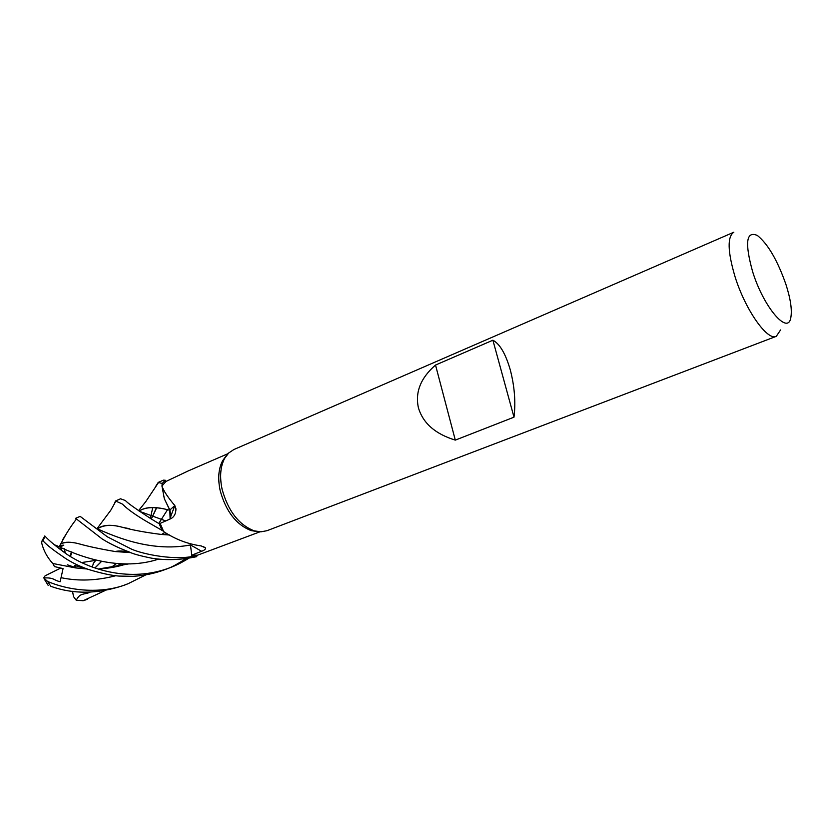 <?xml version="1.0" encoding="UTF-8"?>
<svg xmlns="http://www.w3.org/2000/svg" width="833" height="833" viewBox="0 0 833 833"><rect width="100%" height="100%" fill="white"/><g stroke="black" fill="none" stroke-linecap="round" stroke-linejoin="round"><path stroke-width="1.25" d="M170.047 519.021L170.859 516.116L170.015 510.619M169.942 510.442L164.33 498.717L161.966 486.066L162.185 483.598L165.298 480.318L165.996 481.453L188.164 470.947L228.044 453.652M257.262 531.558L251.129 530.59C236.187 524.738 225.868 511.368 220.151 490.491C217.663 478.538 218.485 468.604 222.63 460.68L226.316 455.713M162.196 483.484L162.143 485.795L165.996 481.453L165.267 480.266L163.455 480.141L158.249 482.401L162.196 483.484L165.267 480.266M161.966 486.066C163.476 490.71 167.756 497.197 174.815 505.537L175.95 508.817C175.857 514.013 173.92 517.408 170.13 518.99L159.259 523.79L150.971 518.772C135.227 508.494 126.741 502.434 125.512 500.581L120.546 498.79L115.475 500.997L121.951 503.819C124.388 505.475 126.168 509.171 145.702 520.958L163.507 531.235L161.8 529.882L159.301 523.77L161.8 529.882L163.507 531.235L160.207 523.509M776.283 336.334L266.976 530.704L260.854 531.839L254.19 530.84C238.727 524.769 228.034 510.91 222.099 489.252C219.516 476.851 220.36 466.563 224.639 458.369L228.7 452.985L233.875 449.528L733.831 232.22C727.219 236.645 727.594 251.379 734.956 276.431C745.171 309.616 767.36 341.166 776.283 336.334L780.563 329.962M514.003 417.166L455.307 440.116C435.305 433.993 422.997 423.226 418.416 407.785C415.001 392.156 420.707 377.911 435.524 365.052L492.897 340.208C499.8 343.873 505.579 353.702 510.233 369.685C514.544 386.168 515.804 401.995 514.003 417.166L492.897 340.208M752.626 271.673C744.619 242.705 746.201 230.647 757.405 235.489C767.995 244.059 777.512 260.396 785.967 284.511C790.579 298.974 792.204 309.98 790.84 317.508C788.143 335.793 763.622 307.346 752.626 271.673M196.505 556.642L191.986 556.496L191.819 555.195L191.986 556.496L196.505 556.642L197.525 555.205L191.829 555.195L191.996 556.559C170.713 560.453 138.32 553.112 129.646 548.187L107.395 536.848L80.135 516.356L75.605 518.324L102.22 538.993C109.862 543.741 118.921 548.104 129.417 552.071C132.614 553.747 139.954 555.778 151.439 558.152C165.684 560.494 180.688 560.015 196.442 556.715L197.536 555.205L259.927 531.829M163.507 531.235L163.705 531.621C175.253 539.284 187.758 544.064 201.232 545.938L205.553 547.947C205.689 549.155 204.387 550.269 201.628 551.279L191.736 555.184L190.351 543.939M170.119 518.99L169.817 510.233M164.33 498.717L169.859 510.004L170.984 515.731L170.14 518.98M169.859 510.004L174.815 505.537M169.911 510.254L164.726 509.046C153.157 506.631 144.65 507.318 139.205 511.118M95.233 527.883C110.414 534.526 149.024 552.945 190.486 544.959L190.309 543.928M455.307 440.116L435.524 365.052M150.409 518.407L152.71 507.672M155.594 486.555L158.249 482.401M188.883 558.214C181.896 562.494 175.659 565.628 170.182 567.637C130.614 582.767 89.839 569.918 66.317 553.893C56.113 546.49 49.053 540.627 45.138 536.306L45.555 536.785M86.455 568.939L75.636 567.919L52.771 563.493C47.221 557.392 43.524 550.519 41.65 542.877L42.171 540.502L42.9 540.7C46.513 544.73 52.791 549.759 61.746 555.788C68.91 561.119 77.802 565.669 88.423 569.439C101.043 573.271 111.226 575.478 118.973 576.082L133.009 576.321C144.047 575.686 154.803 573.416 165.278 569.512L170.161 567.648M114.496 503.413L115.475 500.997M51.396 586.526L50.896 586.349C73.262 594.356 97.315 594.116 123.065 585.62L128.167 583.673C106.593 592.877 74.429 592.804 47.564 581.434L43.68 577.915C54.52 577.54 53.031 580.018 60.132 581.746L63.069 568.606L54.447 566.575L52.843 563.525M116.61 566.575L120.65 563.858M158.77 523.509L164.83 513.951M116.276 566.648L120.473 563.847M158.749 523.509L167.537 509.692M104.76 590.701L83.331 600.666L76.282 600.322C79.895 592.419 84.591 594.929 90.183 592.128M165.996 481.453L165.298 480.318L162.185 483.598L162.143 485.806M158.728 559.089C115.704 573.26 70.93 552.498 55.686 545.126C57.956 547.104 60.663 547.114 63.808 545.167L59.903 545.396L66.276 533.891M61.423 543.47C65.349 541.794 70.878 541.814 78.021 543.543C87.246 546.219 99.689 548.895 115.339 551.561L130.937 552.643M61.455 543.564C65.953 541.898 71.523 541.919 78.156 543.595L86.111 545.709M115.443 551.498L130.729 552.56M93.817 562.785L92.119 566.909M101.511 561.359L94.983 567.898M139.142 511.077C144.755 507.203 153.241 506.506 164.59 508.994L169.859 510.244M95.077 567.929L101.574 561.369M97.617 528.747C103.75 524.821 111.997 524.332 122.378 527.289L129.25 528.674M161.55 534.432L169.463 534.963M93.348 559.599L94.014 560.63M97.492 528.705C102.896 524.759 111.133 524.269 122.201 527.237C132.562 530.059 145.671 532.474 161.529 534.474L169.557 535.015M145.858 574.843L128.167 583.673M98.481 569.012L128.084 563.962M167.725 568.533C171.098 567.481 177.21 564.18 186.051 558.62M98.783 569.106L128.407 563.951M59.903 545.396L60.32 546.594M60.497 547.114L61.642 550.426M71.471 551.873L70.024 556.423M72.023 552.112L70.357 556.631M43.68 577.915L45.107 575.801L60.715 568.075M196.442 556.715L191.996 556.559M161.706 529.798L159.259 523.79M95.774 560.359L81.447 562.587M76.719 568.002L67.348 564.795M76.282 600.322L73.543 596.626L72.513 591.326M65.234 553.112L64.453 548.791M190.507 544.949L201.628 551.279M42.9 540.7L45.138 536.306M151.294 518.98L156.406 507.818M139.507 511.327L165.746 520.927M61.392 577.738C78.437 581.34 96.566 580.674 115.787 575.738M50.896 586.349L47.564 581.434M87.704 599.114L83.331 600.666M222.63 460.68L224.639 458.369M202.981 546.386L205.553 547.947M170.984 515.731L174.847 505.589M251.129 530.59L254.19 530.84M110.737 567.721L116.412 563.535M151.335 519.001L156.625 507.838M62.652 539.68C66.786 533.297 69.618 527.862 76.24 519.303L76.532 518.647M115.339 551.561L115.61 551.425C119.077 550.686 123.68 550.905 129.417 552.071M93.192 563.535L95.899 560.192M138.549 510.671L145.64 501.82L158.686 482.265M166.767 533.422L164.372 532.756L161.529 534.474M116.006 500.872L110.789 510.244L97.117 528.559M126.147 563.983C118.682 566.565 109.477 568.252 98.523 569.022M88.423 569.439L74.626 565.482L75.636 567.919M48.21 585.432L44.295 579.081M44.836 535.921L42.171 540.502M82.842 600.812L85.424 599.979"/></g></svg>
